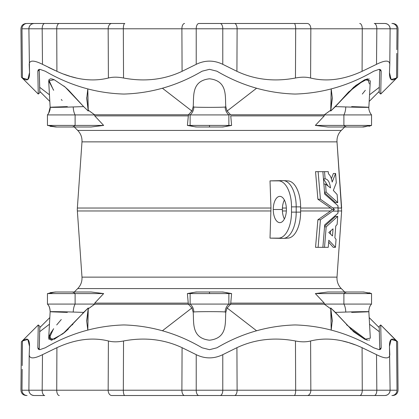 <?xml version="1.0" encoding="UTF-8"?>
<svg xmlns="http://www.w3.org/2000/svg" width="419" height="419" viewBox="0 0 419 419"><rect width="100%" height="100%" fill="white"/><g stroke="black" fill="none" stroke-linecap="round" stroke-linejoin="round"><path stroke-width="0.63" d="M77.363 210.967A21.018 21.018 0 0 1 77.363 208.034L270.967 208.034L270.014 180.872L283.066 180.599L270.014 180.872L270.967 208.034L77.363 208.034A21.018 21.018 0 0 0 77.363 210.967L270.967 210.967L77.363 210.967L81.988 277.137L337.012 277.137L341.637 210.967L338.117 210.967L341.637 210.967L337.012 277.137L81.988 277.137C82.213 281.568 80.788 285.376 77.714 288.571L74.283 292.001L77.714 288.571L341.286 288.571L77.714 288.571M341.637 208.034L338.117 208.034L341.637 208.034L337.012 141.863L81.988 141.863L337.012 141.863L341.637 210.967M282.406 208.034L286.355 208.034L282.406 208.034M300.617 208.034L330.596 208.034L317.89 199.229L315.544 171.664L317.89 199.229L320.435 199.229L318.11 171.664L315.544 171.664L322.876 171.664L324.694 194.107L337.95 205.729L338.107 207.887L337.95 213.271L324.694 224.893L322.876 247.336L324.531 247.336L326.171 226.836L337.719 216.382L337.133 224.453L335.75 226.066L334.886 237.803L336.043 239.328L335.462 247.336L328.81 240.244L328.26 247.336L318.11 247.336L320.435 219.771L317.89 219.771L330.596 210.967L300.617 210.967L330.596 210.967L332.162 209.5L330.596 208.034L300.617 208.034M331.392 178.73L333.388 173.466L331.392 178.73M335.519 202.618L324.584 192.74L335.519 202.618L337.719 202.618L335.519 202.618M327.894 185.816L323.468 178.971L327.894 185.816M315.544 247.336L317.89 219.771L315.544 247.336L318.11 247.336L315.544 247.336M286.355 210.967L282.406 210.967L286.355 210.967M287.617 180.872A25.999 12.999 90 0 1 300.617 206.871L296.202 206.871L296.202 212.129A26.271 13.136 90 0 1 283.464 238.39A26.271 13.136 90 0 1 283.066 238.401L270.014 238.128L283.066 238.401L270.014 238.128L270.967 208.034L270.014 238.128L278.515 238.128A25.999 12.999 -90 0 0 291.514 212.129L291.514 206.871A25.999 12.999 -90 0 0 278.515 180.872L270.014 180.872L283.066 180.599A26.271 13.136 90 0 1 283.464 180.61A26.271 13.136 90 0 1 296.202 206.871L300.617 206.871L300.617 212.129A25.999 12.999 90 0 1 287.617 238.128M333.257 247.336L328.658 242.192L333.257 247.336L335.462 247.336L333.257 247.336M324.584 226.26L335.519 216.382L337.719 216.382L335.519 216.382L324.584 226.26M273.261 209.5A13.136 6.568 90 0 1 283.113 198.124A13.136 6.568 90 0 1 283.113 220.876A13.136 6.568 90 0 1 273.261 209.5A13.136 6.568 -90 0 0 279.829 222.636A13.136 6.568 -90 0 0 286.397 209.5A13.136 6.568 -90 0 0 279.829 196.364A13.136 6.568 -90 0 0 273.261 209.5L282.364 209.5A13.136 6.568 -90 0 0 284.381 218.975A13.136 6.568 90 0 1 282.364 209.5A13.136 6.568 90 0 1 284.381 200.025A13.136 6.568 -90 0 0 282.364 209.5L273.261 209.5M39.459 340.788L39.548 337.311L39.459 340.788M39.815 326.37L39.815 327.585L39.815 326.364L38.265 324.945L39.815 326.364L39.218 349.226L39.815 326.364M379.782 349.226L379.31 331.701L369.548 324.217L379.31 331.701L379.782 349.326L379.185 326.364L379.782 349.226L381.17 347.807L379.761 349.635M29.744 390.209L28.89 390.22C29.178 393.431 30.933 395.201 34.143 395.52L44.739 395.52A5.253 2.566 -90 0 1 42.172 390.22L42.487 354.668C33.85 358.947 29.419 358.947 29.204 354.668L29.529 346.34L27.837 339.479L22.432 340.982C21.039 342.103 21.039 342.103 22.432 340.982C27.554 337.028 29.906 339.264 29.492 347.681L29.204 354.668C29.419 358.947 33.85 358.947 42.487 354.668L42.172 390.22A5.253 2.566 90 0 0 44.739 395.52L34.149 395.52A5.253 5.253 90 0 1 28.89 390.22L56.733 390.22L56.911 347.681C75.247 339.264 92.41 337.033 108.401 340.982C112.748 342.103 117.791 342.103 123.537 340.982C144.634 337.028 164.148 339.264 182.082 347.681L196.218 354.668C205.059 358.947 213.91 358.947 222.782 354.668L236.918 347.681C254.841 339.264 274.356 337.033 295.463 340.982C301.209 342.103 306.252 342.103 310.599 340.982C326.584 337.028 343.748 339.264 362.089 347.681L376.513 354.668C385.14 358.947 389.565 358.947 389.796 354.668L389.508 347.681C389.094 339.264 391.446 337.033 396.568 340.982L380.735 324.945L381.175 347.796L379.216 349.676L373.748 347.796C348.901 333.367 322.693 325.752 295.117 324.945C267.537 325.752 241.475 333.367 216.927 347.796L209.5 349.676L202.073 347.796C177.525 333.367 151.463 325.752 123.883 324.945C96.307 325.752 70.099 333.367 45.252 347.796L39.784 349.676L37.825 347.796L38.265 324.945L37.825 347.796L39.218 349.226L37.825 347.796L38.265 349.163L39.784 349.676L45.252 347.796C70.099 333.367 96.307 325.752 123.883 324.945C151.463 325.752 177.525 333.367 202.073 347.796L209.5 349.676L216.927 347.796C241.475 333.367 267.537 325.752 295.117 324.945C322.693 325.752 348.901 333.367 373.748 347.796L379.216 349.676L380.735 349.163L381.175 347.796L380.735 324.945L397.615 341.825L396.568 340.982L391.163 339.479L389.471 346.345L390.11 390.22A5.253 5.253 -90 0 1 384.851 395.52L111.789 395.52A5.253 3.624 -90 0 1 108.165 390.22L108.401 340.982C92.41 337.033 75.247 339.264 56.911 347.681L42.487 354.668L56.911 347.681L56.733 390.22L108.165 390.22L56.733 390.22A5.253 2.561 90 0 0 59.294 395.52A5.253 2.561 -90 0 1 56.733 390.22L47.556 390.22M355.05 344.795L349.095 342.758L355.05 344.795M348.283 342.506L342.794 341.04L348.283 342.506M196.218 390.22L196.218 354.668L182.082 347.681L181.893 390.22L196.218 390.22L181.893 390.22L182.082 347.681C164.148 339.264 144.634 337.028 123.537 340.982L123.327 390.22L181.893 390.22L123.327 390.22A5.253 1.482 90 0 0 124.81 395.52L184.58 395.52A5.253 2.692 -90 0 1 181.893 390.22A5.253 2.692 90 0 0 184.58 395.52L198.91 395.52A5.253 2.687 -90 0 1 196.218 390.22L237.107 390.22L236.918 347.681L222.782 354.668L222.782 390.22A5.253 2.687 90 0 1 220.09 395.52L294.19 395.52A5.253 1.482 -90 0 0 295.673 390.22L295.463 340.982C274.356 337.033 254.841 339.264 236.918 347.681L237.107 390.22L295.673 390.22L237.107 390.22A5.253 2.692 90 0 1 234.42 395.52A5.253 2.692 -90 0 0 237.107 390.22L222.782 390.22L222.782 354.668C213.91 358.947 205.059 358.947 196.218 354.668L196.218 390.22A5.253 2.687 90 0 0 198.91 395.52L220.09 395.52A5.253 2.687 -90 0 0 222.782 390.22L196.218 390.22M123.537 340.982L123.537 340.982C117.791 342.103 112.748 342.103 108.401 340.982L108.165 390.22L123.327 390.22L123.537 340.982M389.796 354.668C389.565 358.947 385.14 358.947 376.513 354.668L376.828 390.22L376.513 354.668L362.089 347.681L362.267 390.22L376.828 390.22L362.267 390.22L362.089 347.681C343.748 339.264 326.584 337.028 310.599 340.982L310.835 390.22L362.267 390.22L310.835 390.22A5.253 3.624 90 0 1 307.211 395.52L359.706 395.52A5.253 2.561 -90 0 0 362.267 390.22A5.253 2.561 90 0 1 359.706 395.52L374.261 395.52A5.253 2.566 -90 0 0 376.828 390.22L371.444 390.22M310.599 340.982L310.599 340.982C306.252 342.103 301.209 342.103 295.463 340.982L295.673 390.22L310.835 390.22L310.599 340.982M389.88 390.22L397.008 390.22L396.568 340.982L397.008 390.22L389.88 390.22M380.735 324.945L379.185 326.364L380.735 324.945M391.901 395.52A5.253 5.107 -90 0 0 397.008 390.22C398.401 390.215 398.401 390.215 397.008 390.22C398.401 390.215 398.401 390.215 397.008 390.22A5.253 5.107 90 0 1 391.901 395.52L391.901 395.52M379.63 343.91L379.185 326.37L379.63 343.91M234.42 395.52A5.253 2.692 90 0 0 237.107 390.22A5.253 2.692 -90 0 1 234.42 395.52M181.893 390.22A5.253 2.692 -90 0 0 184.58 395.52A5.253 2.692 90 0 1 181.893 390.22M21.992 390.22L29.121 390.22L21.992 390.22A5.253 5.107 90 0 0 27.099 395.52A5.253 5.107 -90 0 1 21.992 390.22C20.599 390.215 20.599 390.215 21.992 390.22C20.599 390.215 20.599 390.215 21.992 390.22L22.181 369.317L21.992 390.22C20.599 390.215 20.599 390.215 21.992 390.22M22.212 365.598L22.432 340.982L22.212 365.598M39.234 349.635L39.69 331.701L49.452 324.217L39.69 331.701L39.234 349.635M28.89 390.22L29.204 354.668M376.828 390.22L390.11 390.22L376.828 390.22A5.253 2.566 90 0 1 374.261 395.52L384.851 395.52C388.067 395.201 389.822 393.431 390.11 390.22M29.147 390.215L29.728 390.215M307.211 395.52A5.253 3.624 -90 0 0 310.835 390.22L295.673 390.22A5.253 1.482 90 0 1 294.19 395.52L307.211 395.52M124.81 395.52A5.253 1.482 -90 0 1 123.327 390.22L108.165 390.22A5.253 3.624 90 0 0 111.789 395.52L124.81 395.52M22.432 340.982C21.039 342.103 21.039 342.103 22.432 340.982M379.541 340.788L379.452 337.311L379.541 340.788M39.721 331.68L39.815 327.585L39.721 331.68M331.199 330.01L332.283 320.472L330.732 307.949L332.277 321.378L330.654 308.751L324.39 304.236L230.544 304.236L227.129 307.991L230.544 304.236L324.39 304.236L324.259 303.12L315.35 293.578L324.259 303.12L230.754 303.12L324.259 303.12L324.259 304.084L371.548 304.084L343.889 304.084L343.889 293.578L343.889 304.084L324.259 304.084L330.654 308.751L330.732 307.949L331.199 330.01M86.723 321.357L87.801 330.01L88.268 307.949L62.934 333.765L51.238 340.16L49.631 335.08M162.446 330.748L191.918 307.949L162.446 330.748M61.279 319.529L56.701 324.935L61.279 319.529M53.658 328.721L53.402 329.067M53.365 329.109L48.803 339.133M48.808 339.144L52.396 339.924L50.956 340.191M63.971 332.932L68.313 329.072M72.314 324.935L72.838 324.353M82.239 313.931L83.627 312.391L72.916 312.045C56.282 311.5 40.659 311.506 57.256 312.045L50.568 311.757M353.542 331.68L338.259 315.586M350.384 328.779L364.499 339.139M364.509 339.144L367.699 340.155M368.851 340.165L369.401 340.003M337.557 314.81L330.732 307.949L335.373 312.391L335.818 312.375M227.082 307.949L256.554 330.748L227.082 307.949L225.789 312.391C224.977 322.321 227.899 338.17 209.5 340.202C191.111 338.191 194.018 322.29 193.211 312.391L191.918 307.949L193.211 312.391C194.018 322.29 191.111 338.191 209.5 340.202C227.899 338.17 224.977 322.321 225.789 312.391L225.16 312.045C225.108 311.5 193.887 311.506 193.84 312.045L193.819 312.055A10.512 10.491 60.2 0 0 190.132 304.084L228.868 304.084L228.868 293.578L190.132 293.578L190.132 304.084L190.132 293.578L187.387 293.578L188.246 303.12L187.387 293.578L196.123 292.001L187.387 293.578L190.132 293.578A20.494 20.416 -90 0 1 197.983 292.001L196.123 292.001L197.983 292.001A20.494 20.416 90 0 0 190.132 293.578L228.868 293.578L228.868 304.084L230.544 304.236L230.754 303.12L230.754 304.084L188.246 304.084L188.246 303.12L94.741 303.12L188.246 303.12L188.246 304.084L190.132 304.084A10.512 10.491 -119.8 0 1 193.819 312.055L193.84 312.045C193.887 311.506 225.108 311.5 225.16 312.045L225.181 312.055A10.512 10.491 119.8 0 1 228.868 304.084A10.512 10.491 -60.2 0 0 225.181 312.055L225.789 312.391L227.082 307.949M57.256 312.045L57.256 312.045C40.659 311.506 56.282 311.5 72.916 312.045L73.231 312.055A10.512 4.771 91.9 0 1 75.111 304.084L75.111 293.578L75.111 304.084L47.452 304.084L94.741 304.084L94.741 303.12L103.65 293.578L94.741 303.12L94.61 304.236L188.456 304.236L191.871 307.991L188.456 304.236L94.61 304.236L88.346 308.751L88.268 307.949L86.717 320.472M86.723 321.378L88.346 308.751L94.741 304.084L75.111 304.084A10.512 4.771 -88.1 0 0 73.231 312.055L83.627 312.391L88.268 307.949L88.346 308.751M227.082 111.051L256.554 88.252L227.082 111.051L225.789 106.609L227.082 111.051M162.446 88.252L191.918 111.051L193.211 106.609C194.018 96.71 191.111 80.809 209.5 78.798C227.899 80.83 224.977 96.679 225.789 106.609C224.977 96.679 227.899 80.83 209.5 78.798C191.111 80.809 194.018 96.71 193.211 106.609L193.84 106.955C193.887 107.5 225.108 107.5 225.16 106.955L225.789 106.609L225.16 106.955C225.108 107.5 193.887 107.5 193.84 106.955L193.211 106.609L191.918 111.051L162.446 88.252M65.301 87.183L83.627 106.609L72.916 106.955C56.282 107.5 40.659 107.5 57.256 106.955L57.256 106.955C40.659 107.5 56.282 107.5 72.916 106.955L73.231 106.945A10.512 4.771 -91.9 0 0 75.111 114.916L94.741 114.916L88.346 110.249L94.61 114.764L188.456 114.764L191.871 111.009L188.456 114.764L94.61 114.764L94.741 115.88L103.65 125.422L94.741 115.88L188.246 115.88L94.741 115.88L94.741 114.916L47.452 114.916L75.111 114.916L75.111 125.422L75.111 114.916A10.512 4.771 88.1 0 1 73.231 106.945L83.627 106.609L88.268 111.051L87.801 88.99L86.717 98.528L88.268 111.051L86.723 97.622L88.268 111.051L83.627 106.609L68.69 90.295M332.277 97.622L330.654 110.249L324.259 114.916L343.889 114.916L343.889 125.422L343.889 114.916L371.548 114.916L324.259 114.916L324.259 115.88L230.754 115.88L324.259 115.88L315.35 125.422L324.259 115.88L324.39 114.764L230.544 114.764L227.129 111.009L230.544 114.764L324.39 114.764L330.654 110.249L330.732 111.051L356.077 85.225L367.767 78.835L369.369 83.926M39.344 74.158L39.611 84.125M39.69 87.299L49.452 94.783L39.69 87.299L39.218 69.674L37.83 71.193L39.239 69.365M39.721 87.32L39.218 69.774L39.815 92.636L38.265 94.055L37.825 71.204L39.784 69.324L45.252 71.204C70.099 85.633 96.307 93.248 123.883 94.055C151.463 93.248 177.525 85.633 202.073 71.204L209.5 69.324L216.927 71.204C241.475 85.633 267.537 93.248 295.117 94.055C322.693 93.248 348.901 85.633 373.748 71.204L379.216 69.324L381.175 71.204L380.735 94.055L379.185 92.636L379.782 69.606L379.185 92.636L380.735 94.055L381.175 71.204L379.782 69.774L381.175 71.204L380.735 69.837L379.216 69.324L373.748 71.204C348.901 85.633 322.693 93.248 295.117 94.055C267.537 93.248 241.475 85.633 216.927 71.204L209.5 69.324L202.073 71.204C177.525 85.633 151.463 93.248 123.883 94.055C96.307 93.248 70.099 85.633 45.252 71.204L39.784 69.324L38.265 69.837L37.825 71.204L38.265 94.055L21.385 77.175L38.265 94.055L39.815 92.636L39.721 87.32M68.292 89.907L63.924 86.031L68.313 89.928M54.496 79.856L52.391 79.076M52.385 79.076L50.846 78.803M50.437 78.809L48.808 79.856M48.803 79.867L53.365 89.891M53.402 89.933L53.658 90.279M61.279 99.471L62.138 100.481M369.39 78.992L364.509 79.856M364.499 79.861L348.639 91.971L335.373 106.609L335.818 106.625M332.277 97.643L331.199 88.99L330.732 111.051L332.283 98.528M379.185 91.415L379.279 87.32L379.185 92.636L379.185 91.415L369.186 101.414L368.861 107.316C368.82 107.039 368.332 110.998 371.548 114.916L371.548 125.422L368.961 126.302M369.548 94.783L379.31 87.299L369.548 94.783M77.714 130.429L74.283 126.999L77.714 130.429L341.286 130.429L77.714 130.429C80.788 133.624 82.213 137.432 81.988 141.863L77.363 208.034M230.754 115.88L231.613 125.422L230.754 115.88M187.387 125.422L188.456 114.764L187.387 125.422L228.868 125.422L228.868 114.916L190.132 114.916L190.132 125.422L190.132 114.916L188.246 114.916L190.132 114.916A10.512 10.491 119.8 0 0 193.819 106.945A10.512 10.491 -60.2 0 1 190.132 114.916L228.868 114.916L228.868 125.422L231.613 125.422L209.5 125.422L209.5 126.999L221.017 126.999A20.494 20.416 -90 0 0 228.868 125.422A20.494 20.416 90 0 1 221.017 126.999L209.5 126.999L209.5 125.422L187.387 125.422L196.123 126.999L187.387 125.422M337.012 141.863A14.712 14.712 0 0 1 341.286 130.429A14.712 14.712 0 0 0 337.012 141.863M230.544 114.764L228.868 114.916A10.512 10.491 60.2 0 1 225.181 106.945A10.512 10.491 -119.8 0 0 228.868 114.916L230.544 114.764M221.017 126.999L222.877 126.999L231.613 125.422L222.877 126.999L221.017 126.999M197.983 126.999A20.494 20.416 -90 0 1 190.132 125.422A20.494 20.416 90 0 0 197.983 126.999L209.5 126.999L197.983 126.999M83.627 106.609L65.217 87.115L54.192 79.725L48.688 80.846L50.139 107.316L48.625 113.34L47.452 114.916L47.452 125.422L103.65 125.422L50.06 125.422A20.494 17.75 90 0 0 56.884 126.999L71.78 126.999A20.494 8.663 -90 0 0 75.111 125.422A20.494 8.663 90 0 1 71.78 126.999L56.884 126.999A20.494 17.75 -90 0 1 50.06 125.422L55.339 125.422M71.78 126.999L91.122 126.999L103.65 125.422L91.122 126.999L71.78 126.999M50.039 126.302L56.884 126.999L47.457 125.422M57.55 106.945L67.339 106.609M53.663 90.284L48.688 80.846M50.191 107.295L50.568 107.243L50.191 107.295M355.097 86.01L364.483 79.867M364.52 79.851L367.604 78.861M365.331 90.289L362.299 94.066M346.084 106.955L345.769 106.945A10.512 4.771 -88.1 0 1 343.889 114.916A10.512 4.771 91.9 0 0 345.769 106.945L346.084 106.955C362.728 107.5 378.326 107.5 361.744 106.955L368.861 107.316L370.312 80.846L364.813 79.72L353.777 87.115L335.373 106.609L345.125 106.918M368.94 125.422A20.494 17.75 90 0 1 362.116 126.999A20.494 17.75 -90 0 0 368.94 125.422L343.889 125.422A20.494 8.663 90 0 0 347.22 126.999L327.878 126.999L347.22 126.999A20.494 8.663 -90 0 1 343.889 125.422L315.35 125.422L327.878 126.999L315.35 125.422L371.543 125.422L362.116 126.999L363.661 126.999M347.22 126.999L362.116 126.999L347.22 126.999M345.769 106.945L335.373 106.609L330.732 111.051L330.654 110.249M351.661 106.609L361.744 106.955M231.613 293.578L230.754 303.12L231.613 293.578L228.868 293.578A20.494 20.416 -90 0 0 221.017 292.001L209.5 292.001L209.5 293.578L209.5 292.001L221.017 292.001A20.494 20.416 90 0 1 228.868 293.578L231.613 293.578L222.877 292.001L221.017 292.001L222.877 292.001L231.613 293.578M337.012 277.137A14.712 14.712 0 0 0 341.286 288.571A14.712 14.712 0 0 1 337.012 277.137M209.5 292.001L197.983 292.001L209.5 292.001M50.06 293.578A20.494 17.75 -90 0 1 56.884 292.001L71.78 292.001A20.494 8.663 90 0 1 75.111 293.578A20.494 8.663 -90 0 0 71.78 292.001L56.884 292.001A20.494 17.75 90 0 0 50.06 293.578L103.65 293.578L47.457 293.578L47.452 304.084L48.049 304.807C47.745 304.613 49.861 306.001 50.139 311.684L48.688 338.154L54.192 339.275L65.217 331.885L79.851 316.575M91.122 292.001L71.78 292.001L91.122 292.001L103.65 293.578L91.122 292.001M56.884 292.001L55.339 292.001L56.884 292.001M67.339 312.391L57.55 312.055M68.292 329.098L63.913 332.985M48.688 338.154L49.054 336.483L50.736 333.016M50.746 333.005L53.663 328.716M369.574 339.914L368.772 340.176M367.714 340.155L366.62 339.929M366.615 339.924L346.576 324.809M368.94 293.578L343.889 293.578L368.94 293.578A20.494 17.75 -90 0 0 362.116 292.001L363.661 292.001L362.116 292.001A20.494 17.75 90 0 1 368.94 293.578L371.543 293.578L371.548 304.084C369.773 305.818 368.877 308.347 368.861 311.684L361.744 312.045C378.326 311.5 362.728 311.506 346.084 312.045L345.125 312.082M335.373 312.391L345.769 312.055L335.373 312.391L353.777 331.885L364.813 339.28L370.312 338.154L368.861 311.684L369.186 317.586L379.185 327.585M343.889 293.578L315.35 293.578L327.878 292.001L315.35 293.578L343.889 293.578A20.494 8.663 -90 0 1 347.22 292.001L327.878 292.001L347.22 292.001A20.494 8.663 90 0 0 343.889 293.578M362.116 292.001L347.22 292.001L362.116 292.001M345.769 312.055A10.512 4.771 88.1 0 0 343.889 304.084A10.512 4.771 -91.9 0 1 345.769 312.055L346.084 312.045M361.744 312.045L351.661 312.391M283.464 238.39L288.01 238.112A25.999 12.999 -90 0 0 300.617 212.129L296.202 212.129L300.617 212.129L300.617 206.871A25.999 12.999 -90 0 0 288.01 180.888L283.464 180.61M283.066 238.401A26.271 13.136 -90 0 0 296.202 212.129L291.514 212.129A25.999 12.999 90 0 1 278.515 238.128L283.066 238.401M291.514 212.129L296.202 212.129L296.202 206.871L291.514 206.871L291.514 212.129M296.202 206.871A26.271 13.136 -90 0 0 283.066 180.599L278.515 180.872A25.999 12.999 90 0 1 291.514 206.871L296.202 206.871M389.508 71.35L389.471 72.66L391.163 79.521L396.568 78.018C397.961 76.897 397.961 76.897 396.568 78.018C391.446 81.972 389.094 79.736 389.508 71.319L389.796 64.332C389.581 60.053 385.15 60.053 376.513 64.332L376.828 28.78A5.253 2.566 -90 0 0 374.261 23.48L384.851 23.48A5.253 5.253 -90 0 1 390.11 28.78L362.267 28.78L362.089 71.319C343.753 79.736 326.59 81.967 310.599 78.018C306.252 76.897 301.209 76.897 295.463 78.018C274.366 81.972 254.852 79.736 236.918 71.319L222.782 64.332C213.941 60.053 205.09 60.053 196.218 64.332L182.082 71.319C164.159 79.736 144.644 81.967 123.537 78.018C117.791 76.897 112.748 76.897 108.401 78.018C92.416 81.972 75.252 79.736 56.911 71.319L42.487 64.332C33.86 60.053 29.435 60.053 29.204 64.332L29.492 71.319C29.906 79.736 27.554 81.967 22.432 78.018L21.385 77.175L22.432 78.018L27.837 79.521L29.529 72.655L28.89 28.78A5.253 5.253 90 0 1 34.149 23.48L124.81 23.48A5.253 1.482 90 0 0 123.327 28.78L123.537 78.018C144.644 81.967 164.159 79.736 182.082 71.319L196.218 64.332L196.218 28.78L181.893 28.78L182.082 71.319L181.893 28.78L123.327 28.78L181.893 28.78A5.253 2.692 -90 0 1 184.58 23.48A5.253 2.692 90 0 0 181.893 28.78L196.218 28.78A5.253 2.687 -90 0 1 198.91 23.48A5.253 2.687 90 0 0 196.218 28.78L196.218 64.332C205.09 60.053 213.941 60.053 222.782 64.332L236.918 71.319L237.107 28.78L222.782 28.78L222.782 64.332L222.782 28.78L237.107 28.78L236.918 71.319C254.852 79.736 274.366 81.972 295.463 78.018L295.673 28.78L237.107 28.78L295.673 28.78A5.253 1.482 -90 0 0 294.19 23.48L307.211 23.48A5.253 3.624 90 0 1 310.835 28.78L310.599 78.018C326.59 81.967 343.753 79.736 362.089 71.319L376.513 64.332L362.089 71.319L362.267 28.78L310.835 28.78L362.267 28.78A5.253 2.561 -90 0 0 359.706 23.48A5.253 2.561 90 0 1 362.267 28.78L371.444 28.78M234.42 23.48L294.19 23.48L234.42 23.48A5.253 2.692 90 0 1 237.107 28.78A5.253 2.692 -90 0 0 234.42 23.48L226.773 23.48L234.42 23.48A5.253 2.692 -90 0 1 237.107 28.78A5.253 2.692 90 0 0 234.42 23.48M220.09 23.48L226.773 23.48L220.09 23.48A5.253 2.687 90 0 1 222.782 28.78L196.218 28.78L222.782 28.78A5.253 2.687 -90 0 0 220.09 23.48L198.91 23.48M27.099 23.48L34.374 23.48L27.099 23.48A5.253 5.107 90 0 0 21.992 28.78L22.432 78.018L21.992 28.78L29.121 28.78L21.992 28.78C20.599 28.785 20.599 28.785 21.992 28.78A5.253 5.107 -90 0 1 27.099 23.48L27.099 23.48M393.436 79.856L394.708 79.306M295.463 78.018L295.463 78.018C301.209 76.897 306.252 76.897 310.599 78.018L310.835 28.78L295.673 28.78L295.463 78.018M29.204 64.332C29.435 60.053 33.86 60.053 42.487 64.332L42.172 28.78L42.487 64.332L56.911 71.319L56.733 28.78L42.172 28.78L56.733 28.78L56.911 71.319C75.252 79.736 92.416 81.972 108.401 78.018L108.165 28.78L56.733 28.78L108.165 28.78A5.253 3.624 -90 0 1 111.789 23.48L59.294 23.48A5.253 2.561 90 0 0 56.733 28.78A5.253 2.561 -90 0 1 59.294 23.48L44.739 23.48A5.253 2.566 90 0 0 42.172 28.78L47.556 28.78M108.401 78.018L108.401 78.018C112.748 76.897 117.791 76.897 123.537 78.018L123.327 28.78L108.165 28.78L108.401 78.018M54.727 70.334L48.578 67.422M76.206 77.96L70.717 76.494M69.905 76.242L63.95 74.205M184.58 23.48A5.253 2.692 -90 0 0 181.893 28.78A5.253 2.692 90 0 1 184.58 23.48M389.256 28.791L390.11 28.78C389.822 25.569 388.067 23.799 384.857 23.48L374.261 23.48A5.253 2.566 90 0 1 376.828 28.78L376.513 64.332C385.15 60.053 389.581 60.053 389.796 64.332L389.471 72.655M397.008 28.78L389.88 28.78L397.008 28.78A5.253 5.107 -90 0 0 391.901 23.48A5.253 5.107 90 0 1 397.008 28.78C398.401 28.785 398.401 28.785 397.008 28.78C398.401 28.785 398.401 28.785 397.008 28.78L396.819 49.683L397.008 28.78C398.401 28.785 398.401 28.785 397.008 28.78M396.788 53.402L396.568 78.018L396.788 53.402M379.766 69.365L379.782 69.774L379.766 69.365M390.11 28.78L389.796 64.332M42.172 28.78L28.89 28.78L42.172 28.78A5.253 2.566 -90 0 1 44.739 23.48L34.149 23.48C30.933 23.799 29.178 25.569 28.89 28.78M389.853 28.785L389.272 28.785M111.789 23.48A5.253 3.624 90 0 0 108.165 28.78L123.327 28.78A5.253 1.482 -90 0 1 124.81 23.48L111.789 23.48M294.19 23.48A5.253 1.482 90 0 1 295.673 28.78L310.835 28.78A5.253 3.624 -90 0 0 307.211 23.48L294.19 23.48M396.568 78.018C397.961 76.897 397.961 76.897 396.568 78.018M324.536 226.836L326.171 226.836L324.536 226.836M330.596 231.031L330.376 233.902L330.596 231.031M332.497 235.949L333.032 228.853L328.779 232.508L332.497 235.949L328.779 232.508L333.032 228.853L332.497 235.949M328.81 240.244L335.462 247.336L336.043 239.328L334.886 237.803L335.75 226.066L337.133 224.453L337.719 216.382L326.171 226.836L324.531 247.336L328.26 247.336L328.81 240.244M334.425 209.5L332.162 209.5L330.596 210.967L317.89 219.771L320.435 219.771L332.728 211.113L334.425 209.5L332.728 207.887L320.435 199.229L317.89 199.229L330.596 208.034L332.162 209.5L334.425 209.5L332.728 211.113L338.107 211.113L337.95 205.729L324.694 194.107L322.876 171.664L318.11 171.664L320.435 199.229L332.728 207.887L338.107 207.887L332.728 207.887L334.425 209.5M337.95 213.271L338.107 211.113L332.728 211.113L320.435 219.771L318.11 247.336L322.876 247.336L324.694 224.893L337.95 213.271M324.531 171.664L328.26 171.664L328.428 173.827C330.219 175.247 331.471 177.991 332.178 182.071L335.593 173.466L333.388 173.466L335.593 173.466L336.274 182.831L333.335 190.436L337.133 194.547L337.719 202.618L326.171 192.164L324.536 192.164L326.171 192.164L325.521 184.093L323.882 184.093L325.521 184.093L330.518 187.906C329.732 182.155 327.93 179.143 325.107 178.871L323.458 178.871L325.107 178.871L324.531 171.664L322.876 171.664L324.531 171.664L325.107 178.871C327.93 179.143 329.732 182.155 330.518 187.906L325.521 184.093L326.171 192.164L337.719 202.618L337.133 194.547L333.335 190.436L336.274 182.831L335.593 173.466L332.178 182.071C331.471 177.991 330.219 175.247 328.428 173.827L328.26 171.664L324.531 171.664M38.265 324.945L21.385 341.825L20.95 390.215C21.238 393.431 22.993 395.201 26.203 395.52M397.615 341.825L398.05 390.215C397.762 393.431 396.007 395.201 392.797 395.52M332.277 320.472L332.277 321.583M39.815 327.585L49.814 317.586M86.723 321.583L86.723 320.472M86.723 97.418L86.723 98.528M39.815 91.415L49.814 101.414M332.277 98.528L332.277 97.418M341.286 130.429L344.717 126.999M50.139 107.316L50.139 107.316C50.18 107.039 50.668 110.998 47.452 114.916L47.452 114.916M341.286 288.571L344.717 292.001M47.457 293.578L55.339 292.001L50.039 292.698M50.139 311.684L50.139 311.684C50.123 308.347 49.227 305.818 47.452 304.084M363.661 292.001L371.543 293.578L368.961 292.698M380.735 94.055L397.615 77.175L398.05 28.785C397.762 25.569 396.007 23.799 392.797 23.48M21.385 77.175L20.95 28.785C21.238 25.569 22.993 23.799 26.203 23.48"/></g></svg>
